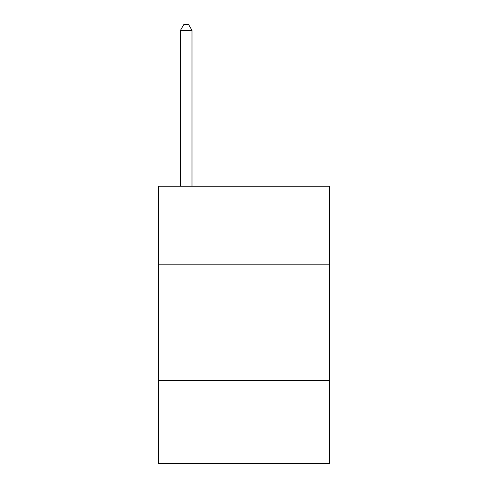<?xml version="1.0" encoding="UTF-8"?>
<svg xmlns="http://www.w3.org/2000/svg" width="488" height="488" viewBox="0 0 488 488"><rect width="100%" height="100%" fill="white"/><g stroke="black" fill="none" stroke-linecap="round" stroke-linejoin="round"><path stroke-width="0.73" d="M329.528 264.807L329.528 186.209L158.472 186.209L158.472 264.807L329.528 264.807L329.528 463.6L158.472 463.6L158.472 264.807M329.528 380.384L158.472 380.384M191.991 186.209L191.991 30.409L180.432 30.409L180.432 186.209M180.432 30.409L183.897 24.4L188.52 24.4L191.991 30.409"/></g></svg>
